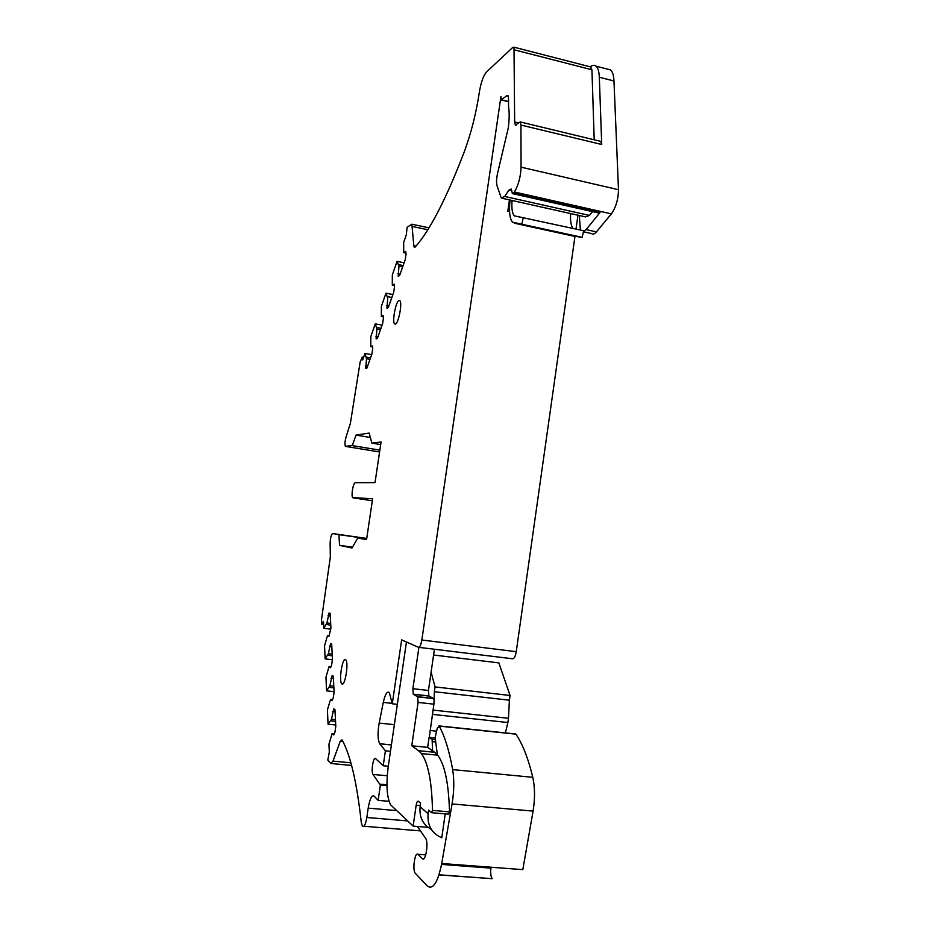<?xml version="1.0" encoding="UTF-8"?>
<svg xmlns="http://www.w3.org/2000/svg" width="940" height="940" viewBox="0 0 940 940"><rect width="100%" height="100%" fill="white"/><g stroke="black" fill="none" stroke-linecap="round" stroke-linejoin="round"><path stroke-width="1.41" d="M352.477 547.174L339.54 545.341L338.905 534.649L366.694 538.644M338.905 534.649L332.56 533.52C331.115 534.872 330.304 538.244 330.14 543.637L330.328 556.985L321.527 619.472L321.915 624.454L323.466 621.493L323.771 628.284L326.932 622.95L329.082 612.974L330.187 613.42L330.915 628.12L329.012 636.251L327.531 635.44L329.259 635.652M415.974 246.127L413.812 245.681L411.873 224.202L407.126 227.233L406.315 234.836L403.671 242.414L403.718 252.66L405.704 251.38L406.056 253.964L405.246 259.558L399.606 275.514L398.184 276.289L398.971 266.185L397.056 261.355L392.321 274.962L392.309 285.184L394.189 284.103L394.518 286.724L393.707 292.211L388.291 307.568L386.939 308.203L387.738 298.203L385.964 293.198L381.393 306.299L381.335 316.498L383.12 315.605L383.403 318.237L382.615 323.642L377.398 338.412L376.118 338.917L376.928 329.024L375.272 323.865L370.865 336.485L370.748 346.637L372.452 345.92L372.71 348.576L371.935 353.887L366.906 368.128L365.695 368.504L366.518 358.716L364.967 353.405L362.676 359.973L362.299 357.024L360.173 361.853L350.397 423.247L346.249 436.372C344.957 440.837 344.663 444.15 345.344 446.288L352.241 445.619L356.048 435.114L369.15 433.07L371.899 443.128L381.064 442L375.025 482.631L355.214 482.666C354.122 483.125 353.193 485.639 352.406 490.198C351.889 494.017 351.96 496.485 352.606 497.613L372.628 498.764L366.553 539.595L357.764 538.044L366.6 539.313M339.54 545.341L352.007 547.996L357.764 538.044M407.608 820.914L366.823 817.483C365.543 824.674 364.05 827.553 362.323 826.107L361.23 822.03C356.859 782.362 350.467 754.973 342.031 739.851L340.245 741.237L333.03 761.118L330.774 763.468L327.802 760.084L329.305 752.141L328.953 744.151L332.149 733.529L333.759 734.951L334.91 732.295L335.803 726.456L334.969 709.7L333.771 708.842L331.479 719.3L328.06 724.2L327.414 709.935L330.539 699.395L332.114 700.594L333.23 697.915L334.099 692.228L333.301 676.201L332.137 675.484L329.893 685.789L326.568 690.841L325.957 677.176L329 666.73L330.528 667.729L331.62 665.038L332.466 659.481L331.703 644.135L330.575 643.559L328.389 653.7L325.134 658.905L324.547 645.803L327.531 635.44M366.823 817.483L368.186 808.141L396.61 810.597M389.031 801.315L378.139 800.363L374.144 796.133C371.782 794.852 369.796 798.859 368.186 808.141M378.139 800.363L380.383 785.065L386.974 785.664M388.291 766.229L383.214 765.748L375.601 758.604C373.38 756.218 370.853 771.634 373.004 774.443L380.383 785.065M383.214 765.748L385.4 750.825L390.476 751.318M418.805 647.343L512.394 658.752C514.098 658.893 515.379 656.531 516.248 651.69L421.837 640.011C420.967 644.957 419.828 647.39 418.418 647.296L401.639 639.87L392.286 703.778L389.348 692.663C387.174 690.83 385.153 694.073 383.273 702.391L379.173 723.083C377.528 732.812 377.704 739.709 379.69 743.74L385.4 750.825M421.837 640.011L500.95 96.479L501.173 99.934L506.766 95.715L508.223 96.08M512.958 193.722L598.522 212.981L600.084 212.417L513.745 192.97L512.406 193.593L511.184 189.022L508.975 190.08L504.674 196.448L501.279 198.07L497.002 185.615C496.203 182.618 496.461 178.212 497.777 172.408L508.281 128.005C509.386 119.157 509.48 112.06 508.552 106.725L508.564 98.512L507.941 95.61L506.766 95.715M513.745 192.97L514.403 192.007C518.434 185.145 520.654 176.861 521.077 167.167L520.936 125.055L520.231 121.942L515.343 125.067L514.662 121.989L513.992 47.188L512.77 47.4L486.462 72.039C483.383 75.717 481.057 82.203 479.471 91.486C476.192 113.2 471.093 133.398 464.184 152.069C446.183 198.951 429.827 230.629 415.151 247.079L414.246 247.291L413.812 245.681M398.948 300.506C395.764 301.634 392.004 321.656 394.553 323.889L395.446 324.1C398.595 323.266 402.473 302.868 399.888 300.694L398.948 300.506M345.532 659.61C342.477 657.154 338.706 680.431 341.631 683.662L341.913 683.944C344.945 686.752 348.834 663.064 345.861 659.915L345.532 659.61M326.321 624.536L330.762 625.088M323.771 628.284L330.751 629.142M326.932 622.95L330.68 623.42M328.025 615.677L330.304 615.959M327.755 655.274L332.29 655.814M325.134 658.905L332.431 659.751M328.389 653.7L332.208 654.146M329.494 646.25L331.832 646.532M329 666.73L330.845 666.942M329.247 687.363L333.876 687.868M326.568 690.841L334.064 691.675M329.893 685.789L333.794 686.224M331.033 678.175L333.418 678.445M330.539 699.395L332.525 699.607M330.81 720.874L335.545 721.368M328.06 724.2L335.721 724.999M331.479 719.3L335.463 719.723M332.631 711.51L335.063 711.768M332.149 733.529L334.288 733.741M423.74 858.725L422.283 858.62C425.562 862.544 428.84 842.545 425.609 838.363L417.337 826.448M392.286 703.778L397.35 704.33M516.248 651.69L574.975 236.351M575.997 229.066L577.959 215.213M509.445 199.891L507.8 211.253L509.574 211.653M502.677 198.387L585.503 216.893L589.462 215.436L504.674 196.448M592.517 211.629L589.462 215.436M586.125 229.595L596.442 231.875C594.515 234.131 592.87 234.695 591.507 233.567L583.399 231.78L586.125 229.595L600.084 212.417M596.442 231.875L611.352 213.874C615.947 207.293 618.332 199.245 618.485 189.704L613.973 80.969C613.702 75.353 612.575 71.675 610.589 69.924L607.44 69.114M520.936 125.055L601.718 144.49L599.321 77.233C599.086 71.605 598.005 67.915 596.077 66.188C594.468 64.86 592.541 65.06 590.273 66.775L590.214 66.822M601.718 144.49L600.789 141.388L599.837 141.153M514.591 49.902L591.93 69.783L594.209 139.79M591.93 69.783L590.39 66.869M403.718 252.66L405.939 253.118M397.855 273.693L400.099 274.139M398.971 266.185L402.637 266.937M398.783 264.669L403.131 265.55M397.056 261.355L404.094 262.8M392.309 285.184L394.377 285.596M386.646 305.571L388.843 306.005M387.562 296.664L391.839 297.51M385.964 293.198L392.885 294.572M381.335 316.498L383.262 316.862M375.847 336.262L378.009 336.673M376.928 329.024L380.477 329.705M376.776 327.473L380.982 328.272M375.272 323.865L382.075 325.158M370.748 346.637L372.557 346.978M365.448 365.836L367.575 366.224M366.518 358.716L369.996 359.362M366.377 357.153L370.513 357.917M364.967 353.405L371.664 354.639M352.241 445.619L379.854 450.131M356.048 435.114L370.36 437.488M371.899 443.128L380.677 444.573M422.283 858.62L417.959 854.272C416.514 853.426 415.363 855.506 414.493 860.5L414.223 862.368C413.623 867.397 413.917 870.957 415.092 873.048L427.277 885.974C432.964 890.098 437.793 882.613 441.73 863.508L452.07 803.923C454.138 791.245 454.326 779.8 452.669 769.602C449.191 750.531 444.69 736.032 439.168 726.08L437.288 728.171L435.149 737.454L437.347 754.738L434.738 752.306L418.582 750.696L421.437 753.575C428.217 763.104 431.906 782.045 432.471 810.398L431.648 812.701L428.64 810.116L428.111 813.723L420.11 806.767L420.615 803.242L418.288 801.244C417.407 800.845 416.702 802.184 416.162 805.263L413.142 826.096L390.781 804.993C386.81 797.649 385.964 784.841 388.244 766.558L406.456 641.996M441.565 864.424L490.915 868.137C490.375 873.084 490.809 876.597 492.231 878.677L438.992 874.928M441.73 863.508L522.816 869.629L533.086 811.102C535.095 798.648 535.001 787.379 532.792 777.309C528.233 758.462 522.616 744.081 515.931 734.175L514.956 733.905M434.832 739.721L432.118 739.439L432.576 750.802L434.738 752.306M432.118 739.439L429.263 737.5L435.02 738.1M434.374 691.723L435.067 686.928L510.056 695.471L509.386 700.183L434.374 691.723L433.916 704.166L429.263 737.5M432.506 714.388L507.882 722.519L505.379 732.906M507.882 722.519L508.481 718.289L433.129 710.1M509.386 700.183L508.481 718.289M433.587 655.016L498.858 662.9L510.056 695.471M434.421 649.246L431.096 672.218L435.067 686.928M579.346 215.518L580.368 230.03M431.871 812.724L448.662 814.169L449.496 811.878C448.733 783.619 444.808 764.725 437.711 755.184L437.347 754.738M445.196 813.875L441.777 837.74C431.73 833.451 427.183 825.438 428.111 813.723M433.916 704.166L418.077 702.427L411.767 745.784L418.582 750.696M418.077 702.427L417.666 696.857L413.259 694.178L412.883 688.703L418.899 647.355M431.096 672.218L428.452 690.465L428.875 695.917L433.246 698.42L417.466 696.669M509.551 199.926L507.8 211.253M573.012 228.408C570.98 225.741 570.181 220.794 570.627 213.568M510.044 200.032C508.857 211.394 509.68 218.785 512.512 222.204L582.165 237.338L583.634 230.746L514.262 215.824C512.218 213.451 511.489 208.339 512.053 200.479M582.165 237.338L573.224 236.069M521.853 224.155L523.286 217.457M429.11 737.371L427.665 747.382L432.576 750.802M433.199 709.101L432.306 715.305M433.845 699.489L433.246 698.42M431.284 829.374C422.871 824.639 419.146 817.107 420.11 806.767M427.982 827.341L413.142 826.096M427.665 747.382L411.767 745.784M332.56 533.52L366.729 538.444M372.322 500.773L352.947 497.824M323.572 623.972L322.549 623.843M331.597 763.55L351.584 765.454M350.867 762.822L333.03 761.118M340.245 741.237L342.9 741.507M387.257 775.77L373.004 774.443M391.404 744.95L379.725 743.787M394.377 724.67L379.173 723.083M383.273 702.391L392.191 703.367M508.564 101.52L501.843 99.875M508.975 190.08L511.818 190.714M514.403 192.007L611.352 213.874M618.485 189.704L521.077 167.167M599.321 77.233L613.973 80.969M518.21 122.846L514.662 121.989M412.484 226.493L427.782 229.748M362.476 357.658L363.428 357.835M379.584 451.964L345.638 446.43M417.959 854.272L425.761 854.883M452.07 803.923L533.086 811.102M532.792 777.309L452.669 769.602M515.931 734.175L439.168 726.08M432.565 741.66L434.891 741.895M434.844 739.616L432.001 739.322M436.595 731.167L430.109 730.498M428.452 690.465L412.883 688.703M449.496 811.878L432.471 810.398M420.274 805.627L416.162 805.263M429.075 696.093L413.459 694.355M514.415 223.215L573.788 236.199M323.607 624.665L322.173 624.489M420.509 830.889L363.933 826.236M386.963 784.794L379.701 784.125M391.416 744.915L379.69 743.74M508.564 101.743L501.572 100.028M600.789 141.388L520.231 121.942M516.13 125.255L515.343 125.067M591.131 67.057L513.992 47.188M428.957 227.844L411.873 224.202M363.627 357.271L362.299 357.024M395.505 324.065L394.553 323.889M342.924 683.803L341.631 683.662M492.231 878.677L439.039 874.799M515.802 733.999L439.062 725.903M435.044 737.947L429.11 737.336M610.589 69.924L596.077 66.188M437.711 755.184L421.437 753.575M433.457 698.608L417.666 696.857M428.875 695.917L413.259 694.178M514.262 215.824L519.996 217.093"/></g></svg>
